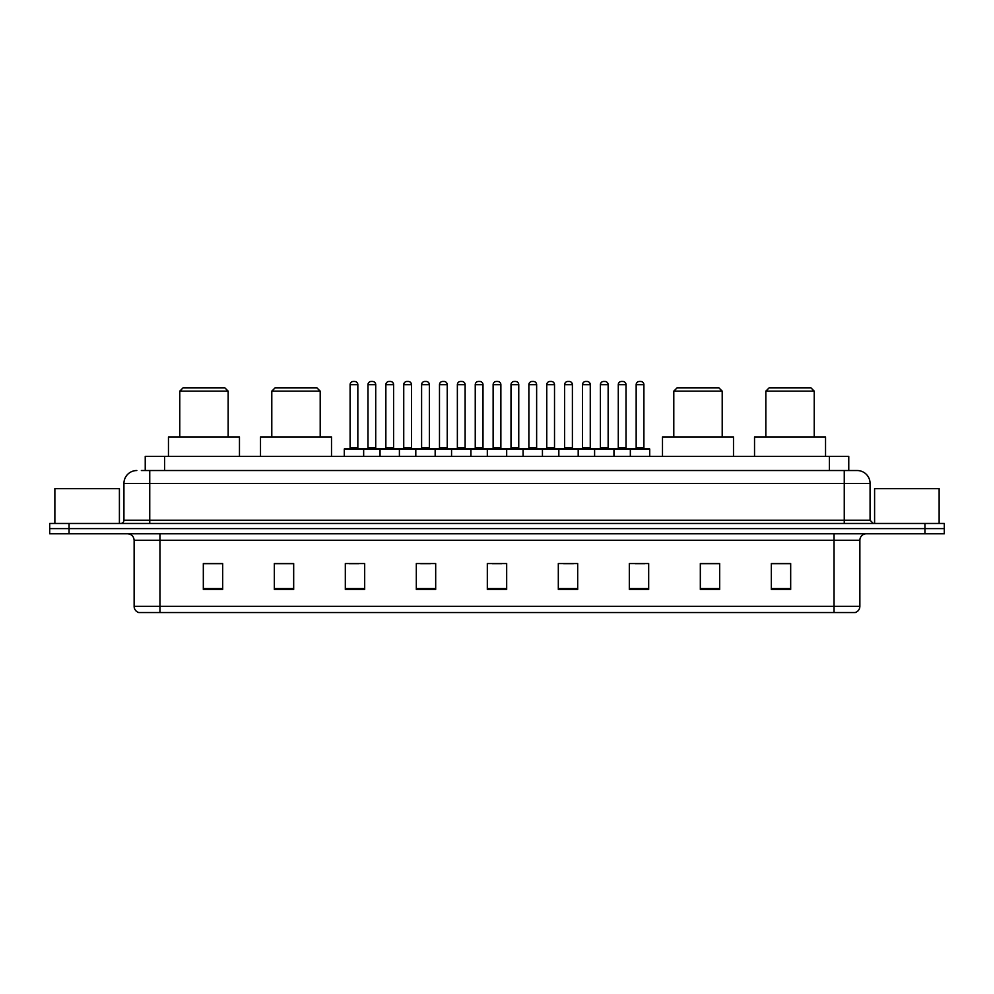 <?xml version="1.0" encoding="UTF-8"?>
<svg xmlns="http://www.w3.org/2000/svg" width="994" height="994" viewBox="0 0 994 994"><rect width="100%" height="100%" fill="white"/><g stroke="black" fill="none" stroke-linecap="round" stroke-linejoin="round"><path stroke-width="1.49" d="M141.359 470.535L149.746 470.535L141.359 470.535L145.236 470.535L145.236 456.333L848.764 456.333L848.764 470.535M136.837 470.535A12.91 12.91 0 0 0 123.927 483.444L123.927 520.235A3.231 3.231 0 0 1 120.696 523.465M870.073 483.444L149.746 483.444L149.746 470.535L857.163 470.535A12.91 12.91 0 0 1 870.073 483.444L870.073 520.235L873.304 523.465M69.058 523.465L49.7 523.465L49.7 528.622L69.058 528.622L49.7 528.622L49.7 533.79L69.058 533.79L69.058 528.622L924.942 528.622L69.058 528.622L69.058 523.465L924.942 523.465L924.942 528.622L944.3 528.622L924.942 528.622L924.942 533.79L69.058 533.79M944.3 523.465L944.3 528.622L944.3 523.465L924.942 523.465M856.965 470.535L852.641 470.535M854.902 612.54L139.098 612.54M138.775 612.54A6.449 6.449 0 0 1 134.128 606.34L159.947 606.34L159.947 612.54L834.053 612.54L834.053 606.34L859.872 606.34L859.872 540.251A6.449 6.449 0 0 1 866.333 533.79M134.128 606.34L134.128 540.251C133.743 536.325 131.593 534.176 127.667 533.79M790.677 589.367L790.677 563.548L771.319 563.548L771.319 589.367L790.677 589.367M719.681 589.367L719.681 563.548L700.323 563.548L700.323 589.367L719.681 589.367M648.684 589.367L648.684 563.548L629.314 563.548L629.314 589.367L648.684 589.367M577.688 589.367L577.688 563.548L558.317 563.548L558.317 589.367L577.688 589.367M222.681 589.367L222.681 563.548L203.323 563.548L203.323 589.367L222.681 589.367M293.677 589.367L293.677 563.548L274.319 563.548L274.319 589.367L293.677 589.367M364.686 589.367L364.686 563.548L345.316 563.548L345.316 589.367L364.686 589.367M435.683 589.367L435.683 563.548L416.312 563.548L416.312 589.367L435.683 589.367M506.679 589.367L506.679 563.548L487.321 563.548L487.321 589.367L506.679 589.367M944.3 533.79L944.3 528.622L944.3 533.79L924.942 533.79M834.053 612.54L854.716 612.54M635.191 563.673L644.87 563.673M420.648 563.673L430.327 563.673M349.13 563.673L358.809 563.673M563.673 563.673L573.352 563.673M492.154 563.673L501.846 563.673M293.677 563.673L274.319 563.673M222.681 563.673L203.323 563.673M719.681 563.673L700.323 563.673M790.677 563.673L771.319 563.673M119.404 523.465L119.404 488.613L54.869 488.613L54.869 523.465M179.765 391.151L228.173 391.151L224.942 387.921L182.983 387.921L179.765 391.151L179.765 436.975M228.173 391.151L228.173 436.975M239.467 456.333L239.467 436.975L168.458 436.975L168.458 456.333M271.797 391.151L320.205 391.151L316.987 387.921L275.027 387.921L271.797 391.151L271.797 436.975M320.205 391.151L320.205 436.975M331.511 456.333L331.511 436.975L260.503 436.975L260.503 456.333M673.795 391.151L722.203 391.151L718.973 387.921L677.013 387.921L673.795 391.151L673.795 436.975M722.203 391.151L722.203 436.975M733.497 456.333L733.497 436.975L662.489 436.975L662.489 456.333M765.827 391.151L814.235 391.151L811.017 387.921L769.058 387.921L765.827 391.151L765.827 436.975M814.235 391.151L814.235 436.975M825.542 456.333L825.542 436.975L754.533 436.975L754.533 456.333M939.131 523.465L939.131 488.613L874.596 488.613L874.596 523.465M630.345 456.333L630.345 449.238A0.646 0.646 0 0 1 630.991 448.592L649.07 448.592A0.646 0.646 0 0 1 649.716 449.238L344.284 449.238A0.646 0.646 0 0 1 344.93 448.592L363.009 448.592A0.646 0.646 0 0 1 363.655 449.238L363.655 456.333M357.84 384.69L350.099 384.69A3.231 3.231 0 0 1 353.317 381.46L354.609 381.46A3.231 3.231 0 0 1 357.84 384.69L357.84 447.946A0.646 0.646 0 0 0 358.486 448.592M350.099 384.69L350.099 447.946A0.646 0.646 0 0 1 349.453 448.592M344.284 449.238L344.284 456.333M380.043 456.333L380.043 449.238A0.646 0.646 0 0 1 380.69 448.592L398.768 448.592A0.646 0.646 0 0 1 399.402 449.238L399.402 456.333M393.599 384.69L385.858 384.69A3.231 3.231 0 0 1 389.076 381.46L390.369 381.46A3.231 3.231 0 0 1 393.599 384.69L393.599 447.946A0.646 0.646 0 0 0 394.245 448.592M385.858 384.69L385.858 447.946A0.646 0.646 0 0 1 385.212 448.592M415.803 456.333L415.803 449.238A0.646 0.646 0 0 1 416.449 448.592L434.515 448.592A0.646 0.646 0 0 1 435.161 449.238L435.161 456.333M429.358 384.69L421.605 384.69A3.231 3.231 0 0 1 424.836 381.46L426.128 381.46A3.231 3.231 0 0 1 429.358 384.69L429.358 447.946A0.646 0.646 0 0 0 430.004 448.592M421.605 384.69L421.605 447.946A0.646 0.646 0 0 1 420.971 448.592M451.562 456.333L451.562 449.238A0.646 0.646 0 0 1 452.208 448.592L470.274 448.592A0.646 0.646 0 0 1 470.92 449.238L470.92 456.333M465.117 384.69L457.364 384.69A3.231 3.231 0 0 1 460.595 381.46L461.887 381.46A3.231 3.231 0 0 1 465.117 384.69L465.117 447.946A0.646 0.646 0 0 0 465.764 448.592M457.364 384.69L457.364 447.946A0.646 0.646 0 0 1 456.718 448.592M487.321 456.333L487.321 449.238A0.646 0.646 0 0 1 487.967 448.592L506.033 448.592A0.646 0.646 0 0 1 506.679 449.238L506.679 456.333M500.877 384.69L493.123 384.69A3.231 3.231 0 0 1 496.354 381.46L497.646 381.46A3.231 3.231 0 0 1 500.877 384.69L500.877 447.946A0.646 0.646 0 0 0 501.523 448.592M493.123 384.69L493.123 447.946A0.646 0.646 0 0 1 492.477 448.592M523.08 456.333L523.08 449.238A0.646 0.646 0 0 1 523.726 448.592L541.792 448.592A0.646 0.646 0 0 1 542.438 449.238L542.438 456.333M536.636 384.69L528.883 384.69A3.231 3.231 0 0 1 532.113 381.46L533.405 381.46A3.231 3.231 0 0 1 536.636 384.69L536.636 447.946A0.646 0.646 0 0 0 537.282 448.592M528.883 384.69L528.883 447.946A0.646 0.646 0 0 1 528.236 448.592M558.839 456.333L558.839 449.238A0.646 0.646 0 0 1 559.485 448.592L577.551 448.592A0.646 0.646 0 0 1 578.197 449.238L578.197 456.333M572.395 384.69L564.642 384.69A3.231 3.231 0 0 1 567.872 381.46L569.164 381.46A3.231 3.231 0 0 1 572.395 384.69L572.395 447.946A0.646 0.646 0 0 0 573.029 448.592M564.642 384.69L564.642 447.946A0.646 0.646 0 0 1 563.996 448.592M594.598 456.333L594.598 449.238A0.646 0.646 0 0 1 595.232 448.592L613.31 448.592A0.646 0.646 0 0 1 613.957 449.238L613.957 456.333M608.142 384.69L600.401 384.69A3.231 3.231 0 0 1 603.631 381.46L604.924 381.46A3.231 3.231 0 0 1 608.142 384.69L608.142 447.946A0.646 0.646 0 0 0 608.788 448.592M600.401 384.69L600.401 447.946A0.646 0.646 0 0 1 599.755 448.592M643.901 384.69L636.16 384.69A3.231 3.231 0 0 1 639.39 381.46L640.683 381.46A3.231 3.231 0 0 1 643.901 384.69L643.901 447.946A0.646 0.646 0 0 0 644.547 448.592M636.16 384.69L636.16 447.946A0.646 0.646 0 0 1 635.514 448.592M649.716 449.238L649.716 456.333M380.888 448.592L362.81 448.592M367.979 384.69A3.231 3.231 0 0 1 371.197 381.46L372.489 381.46A3.231 3.231 0 0 1 375.72 384.69L367.979 384.69L367.979 447.946A0.646 0.646 0 0 1 367.333 448.592M375.72 384.69L375.72 447.946A0.646 0.646 0 0 0 376.366 448.592M416.635 448.592L398.569 448.592M403.738 384.69A3.231 3.231 0 0 1 406.956 381.46L408.248 381.46A3.231 3.231 0 0 1 411.479 384.69L403.738 384.69L403.738 447.946A0.646 0.646 0 0 1 403.092 448.592M411.479 384.69L411.479 447.946A0.646 0.646 0 0 0 412.125 448.592M452.394 448.592L434.328 448.592M439.485 384.69A3.231 3.231 0 0 1 442.715 381.46L444.007 381.46A3.231 3.231 0 0 1 447.238 384.69L439.485 384.69L439.485 447.946A0.646 0.646 0 0 1 438.839 448.592M447.238 384.69L447.238 447.946A0.646 0.646 0 0 0 447.884 448.592M488.153 448.592L470.087 448.592M475.244 384.69A3.231 3.231 0 0 1 478.474 381.46L479.767 381.46A3.231 3.231 0 0 1 482.997 384.69L475.244 384.69L475.244 447.946A0.646 0.646 0 0 1 474.598 448.592M482.997 384.69L482.997 447.946A0.646 0.646 0 0 0 483.643 448.592M523.913 448.592L505.847 448.592M511.003 384.69A3.231 3.231 0 0 1 514.233 381.46L515.526 381.46A3.231 3.231 0 0 1 518.756 384.69L511.003 384.69L511.003 447.946A0.646 0.646 0 0 1 510.357 448.592M518.756 384.69L518.756 447.946A0.646 0.646 0 0 0 519.402 448.592M559.672 448.592L541.606 448.592M546.762 384.69A3.231 3.231 0 0 1 549.993 381.46L551.285 381.46A3.231 3.231 0 0 1 554.515 384.69L546.762 384.69L546.762 447.946A0.646 0.646 0 0 1 546.116 448.592M554.515 384.69L554.515 447.946A0.646 0.646 0 0 0 555.161 448.592M595.431 448.592L577.365 448.592M582.521 384.69A3.231 3.231 0 0 1 585.752 381.46L587.044 381.46A3.231 3.231 0 0 1 590.262 384.69L582.521 384.69L582.521 447.946A0.646 0.646 0 0 1 581.875 448.592M590.262 384.69L590.262 447.946A0.646 0.646 0 0 0 590.908 448.592M631.19 448.592L613.112 448.592M618.28 384.69A3.231 3.231 0 0 1 621.511 381.46L622.803 381.46A3.231 3.231 0 0 1 626.021 384.69L618.28 384.69L618.28 447.946A0.646 0.646 0 0 1 617.634 448.592M626.021 384.69L626.021 447.946A0.646 0.646 0 0 0 626.667 448.592M164.606 470.535L164.606 456.333M829.394 470.535L829.394 456.333M149.746 523.465L149.746 483.444L123.927 483.444M123.927 520.235L870.073 520.235M844.254 470.535L844.254 523.465M834.053 533.79L834.053 540.251L134.128 540.251M859.872 540.251L834.053 540.251L834.053 606.34L159.947 606.34L159.947 533.79M506.679 588.473L487.321 588.473M435.683 588.473L416.312 588.473M364.686 588.473L345.316 588.473M293.677 588.473L274.319 588.473M222.681 588.473L203.323 588.473M577.688 588.473L558.317 588.473M648.684 588.473L629.314 588.473M719.681 588.473L700.323 588.473M790.677 588.473L771.319 588.473M350.099 447.946L357.84 447.946M385.858 447.946L393.599 447.946M421.605 447.946L429.358 447.946M457.364 447.946L465.117 447.946M493.123 447.946L500.877 447.946M528.883 447.946L536.636 447.946M564.642 447.946L572.395 447.946M600.401 447.946L608.142 447.946M636.16 447.946L643.901 447.946M367.979 447.946L375.72 447.946M403.738 447.946L411.479 447.946M439.485 447.946L447.238 447.946M475.244 447.946L482.997 447.946M511.003 447.946L518.756 447.946M546.762 447.946L554.515 447.946M582.521 447.946L590.262 447.946M618.28 447.946L626.021 447.946M855.225 612.54C858.145 611.496 859.698 609.434 859.872 606.34"/></g></svg>
